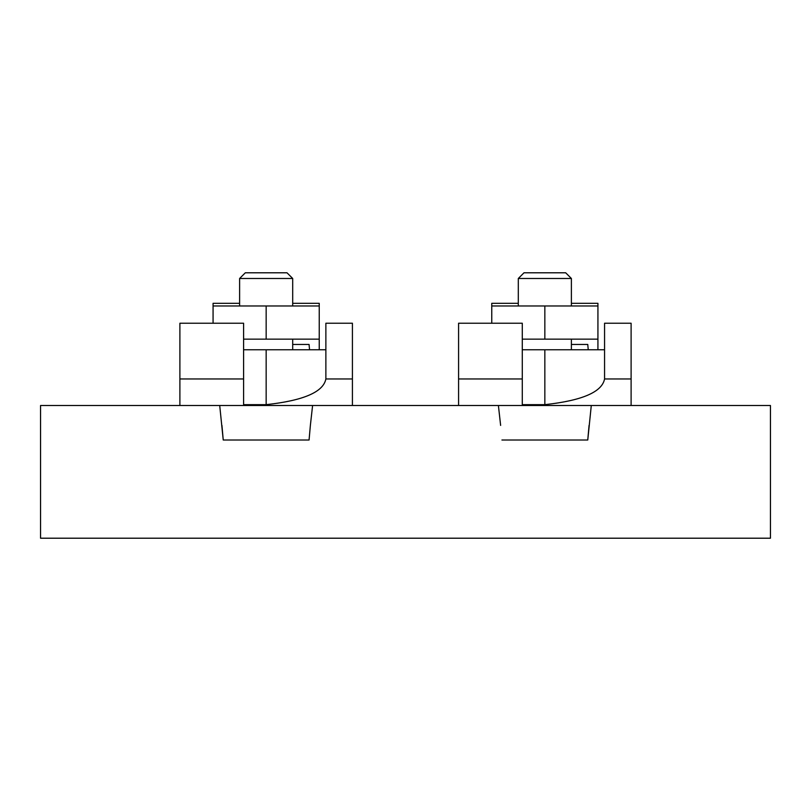 <?xml version="1.0" encoding="UTF-8"?>
<svg xmlns="http://www.w3.org/2000/svg" width="811" height="811" viewBox="0 0 811 811"><rect width="100%" height="100%" fill="white"/><g stroke="black" fill="none" stroke-linecap="round" stroke-linejoin="round"><path stroke-width="1.22" d="M500.63 425.41L498.4 405.5M591.29 405.5L587.762 440.008L501.928 440.008M587.762 440.008L589.06 425.41M309.072 440.008L310.37 425.41L309.072 440.008L223.238 440.008L219.71 405.5M571.39 344.452L587.762 344.452L588.239 349.764L587.762 344.452M292.7 344.452L309.072 344.452L309.549 349.764L309.072 344.452M352.42 405.5L40.55 405.5L40.55 538.21L770.45 538.21L770.45 405.5L352.42 405.5L352.42 378.96L325.87 378.96L325.87 349.764L266.16 349.764L266.16 404.659C303.466 400.583 323.376 392.017 325.87 378.96M631.11 405.5L631.11 323.224L604.56 323.224L604.56 378.96C602.066 392.017 582.156 400.583 544.84 404.659L522.284 404.659L522.284 378.96L458.58 378.96L458.58 405.5M352.42 378.96L352.42 323.224L325.87 323.224L325.87 349.764M522.284 378.96L522.284 323.224L458.58 323.224L458.58 378.96M266.16 404.659L243.594 404.659L243.594 323.224L179.89 323.224L179.89 405.5M319.24 349.764L319.24 303.314L292.7 303.314M239.61 303.314L213.07 303.314L213.07 305.97L319.24 305.97M597.93 349.764L597.93 303.314L571.39 303.314M518.3 303.314L491.76 303.314L491.76 323.224M266.16 349.764L243.594 349.764M604.56 349.764L544.84 349.764L544.84 404.659M544.84 349.764L522.284 349.764M292.7 339.15L292.7 349.764M221.94 425.41L223.238 440.008M312.6 405.5L310.37 425.41M571.39 339.15L571.39 349.764M213.07 323.224L213.07 305.97M319.24 339.15L243.594 339.15M239.61 278.487L292.7 278.487L286.993 272.79L245.317 272.79L239.61 278.487L239.61 305.97M292.7 278.487L292.7 305.97M597.93 305.97L491.76 305.97M597.93 339.15L522.284 339.15M518.3 278.487L571.39 278.487L565.683 272.79L524.007 272.79L518.3 278.487L518.3 305.97M571.39 278.487L571.39 305.97M243.594 378.96L179.89 378.96M631.11 378.96L604.56 378.96M266.16 339.15L266.16 305.97M544.84 339.15L544.84 305.97"/></g></svg>

